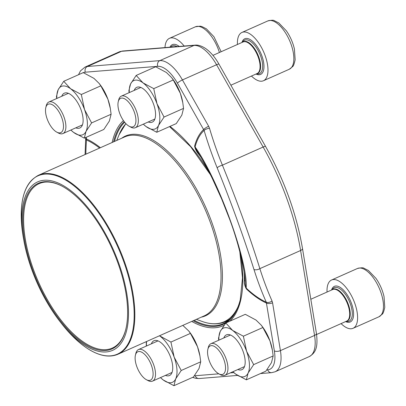 <?xml version="1.0" encoding="UTF-8"?>
<svg xmlns="http://www.w3.org/2000/svg" width="406" height="406" viewBox="0 0 406 406"><rect width="100%" height="100%" fill="white"/><g stroke="black" fill="none" stroke-linecap="round" stroke-linejoin="round"><path stroke-width="0.61" d="M46.857 105.261A15.545 7.009 -114 0 0 45.807 107.59A15.545 7.009 -114 0 0 56.713 132.107A15.545 7.009 -114 0 0 61.758 117.679A15.545 7.009 -114 0 0 46.857 105.261M184.182 46.035A26.436 11.921 -114 0 0 169.5 38.311A26.436 11.921 -114 0 0 164.983 47.588M45.807 107.59L46.248 105.763A17.27 7.79 66 0 1 47.421 103.17A17.27 7.79 66 0 1 48.882 102.002A17.27 7.79 66 0 1 62.148 112.792A17.27 7.79 66 0 1 64.387 132.397A17.27 7.79 66 0 1 62.925 133.564A17.27 7.79 66 0 1 58.368 133.001L56.713 132.107M208.917 346.952A15.545 7.009 -114 0 0 207.862 349.287A15.545 7.009 -114 0 0 218.768 373.799A15.545 7.009 -114 0 0 223.813 359.371A15.545 7.009 -114 0 0 208.917 346.952M341.081 323.602A26.436 11.921 -114 0 0 353.047 328.307A26.436 11.921 -114 0 0 355.286 326.52A26.436 11.921 -114 0 0 351.86 296.517A26.436 11.921 -114 0 0 331.56 280.003A26.436 11.921 -114 0 0 327.038 292.041M207.862 349.287L208.308 347.455A17.27 7.79 66 0 1 209.476 344.867A17.27 7.79 66 0 1 210.937 343.694A17.27 7.79 66 0 1 224.203 354.484A17.27 7.79 66 0 1 226.441 374.088A17.27 7.79 66 0 1 224.98 375.256A17.27 7.79 66 0 1 220.428 374.697L218.768 373.799M136.477 352.819A15.545 7.009 -114 0 0 135.421 355.148A15.545 7.009 -114 0 0 146.327 379.666A15.545 7.009 -114 0 0 151.372 365.238A15.545 7.009 -114 0 0 136.477 352.819M135.421 355.148L135.863 353.322A17.27 7.79 66 0 1 137.035 350.728A17.27 7.79 66 0 1 138.497 349.561A17.27 7.79 66 0 1 151.763 360.35A17.27 7.79 66 0 1 154.001 379.955A17.27 7.79 66 0 1 152.539 381.122A17.27 7.79 66 0 1 147.982 380.564L146.327 379.666M119.303 99.394A15.545 7.009 -114 0 0 118.247 101.723A15.545 7.009 -114 0 0 129.154 126.241A15.545 7.009 -114 0 0 134.198 111.812A15.545 7.009 -114 0 0 119.303 99.394M251.466 76.044A26.436 11.921 -114 0 0 263.433 80.748A26.436 11.921 -114 0 0 265.671 78.957A26.436 11.921 -114 0 0 262.246 48.953A26.436 11.921 -114 0 0 241.946 32.444A26.436 11.921 -114 0 0 237.424 44.482M118.247 101.723L118.689 99.896A17.27 7.79 66 0 1 119.861 97.303A17.27 7.79 66 0 1 121.323 96.136A17.27 7.79 66 0 1 134.589 106.925A17.27 7.79 66 0 1 136.827 126.53A17.27 7.79 66 0 1 135.365 127.697A17.27 7.79 66 0 1 130.808 127.134L129.154 126.241M160.461 377.6L163.212 379.955L173.93 385.7L193.434 377.022L199.001 368.557L200.726 361.807L181.223 370.485L174.154 357.128L170.931 342.065L159.497 335.762M200.726 361.807L199.945 356.037L197.504 346.739L190.434 333.387L170.931 342.065M173.93 385.7L175.651 378.95L181.223 370.485M146.307 341.629L146.282 346.1M190.434 333.387L188.749 330.991L182.822 325.384M199.945 356.037L199.798 355.204A26.436 11.921 -114 0 0 197.504 346.739A26.436 11.921 -114 0 0 189.394 331.814L188.754 330.991M151.377 343.831A19.057 8.592 66 0 1 155.295 340.395A19.057 8.592 66 0 1 164.831 346.648A19.057 8.592 66 0 1 172.332 363.512A19.057 8.592 66 0 1 165.42 375.393M160.492 377.585A26.436 11.921 -114 0 0 163.212 379.955A26.436 11.921 -114 0 0 175.651 378.95A26.436 11.921 -114 0 0 174.154 357.128A26.436 11.921 -114 0 0 160.218 336.32A26.436 11.921 -114 0 0 159.462 335.777M146.617 341.492A26.436 11.921 -114 0 0 146.449 346.024M63.072 185.476A92.187 41.564 66 0 1 128.494 315.31A92.187 41.564 66 0 1 60.083 321.684A92.187 41.564 66 0 1 23.787 240.103A92.187 41.564 66 0 1 63.072 185.476M63.275 186.826A90.65 40.869 66 0 1 125.824 329.195A90.65 40.869 66 0 1 70.345 332.179A90.65 40.869 66 0 1 22.863 225.457A90.65 40.869 66 0 1 62.225 186.242A90.65 40.869 66 0 1 63.275 186.826M125.911 328.845A89.985 40.575 66 0 1 112.279 348.089A89.985 40.575 66 0 1 38.631 282.363A89.985 40.575 66 0 1 39.123 183.654A89.985 40.575 66 0 1 62.539 186.415M124.662 122.252A112.787 50.851 -114 0 0 114.517 141.43M194.124 320.354A112.787 50.851 -114 0 0 215.393 325.648A112.787 50.851 -114 0 0 223.229 323.683A112.787 50.851 -114 0 0 240.342 299.435M199.026 154.102A4.405 1.731 -36.4 0 1 198.935 154.544C196.661 151.986 195.215 149.175 194.606 146.104A4.405 3.426 -165.3 0 1 195.093 146.911C218.555 180.036 248.198 261.992 246.198 288.082L245.64 286.961L245.26 283.144M266.808 369.947L267.645 369.876A30.069 13.555 -114 0 0 274.36 350.901L266.28 302.201A396.469 306.094 -61.8 0 1 253.963 269.467C243.737 237.109 231.471 203.223 217.164 167.82A396.469 345.993 -139.5 0 1 204.106 130.438A4.405 1.284 -16.4 0 1 209.486 128.194L208.659 126.261A4.405 0.827 150.5 0 0 203.67 129.494A97.816 44.102 -114 0 0 194.606 146.104M209.486 128.194A392.064 342.146 40.5 0 0 222.402 165.161C237.089 201.148 249.573 235.637 259.86 268.64A392.064 302.688 118.2 0 0 272.04 301.003A4.405 2.395 -23.8 0 1 266.28 302.201A96.74 43.62 -114 0 1 246.198 288.082A4.405 2.659 133.5 0 1 246.28 288.844C244.691 285.834 244.072 282.952 244.422 280.206A4.405 2.735 179.6 0 1 245.163 281.292M85.077 154.529L85.702 138.096A4.405 1.974 -9.3 0 0 86.458 138.984L86.468 139.963A396.469 306.094 118.2 0 0 85.828 154.194M85.747 139.111A4.405 1.431 3.5 0 0 86.468 139.963A96.74 43.62 -114 0 1 99.602 148.068M246.28 288.844A97.816 44.102 -114 0 0 266.509 303.084A4.405 1.974 -9.3 0 0 272.568 302.805L272.04 301.003M245.265 283.281C245.442 274.563 239.966 246.746 229.73 219.473L221.63 198.904L212.206 178.27C206.816 167.373 201.655 158.091 196.722 150.423L195.093 146.911A96.74 43.62 -114 0 1 204.106 130.438L177.437 83.164A30.069 13.555 -114 0 0 157.761 66.325L85.321 72.192A30.069 13.555 -114 0 0 83.342 72.664M232.902 371.734L235.653 374.088L246.371 379.833L265.874 371.155L271.447 362.69L273.167 355.94L253.664 364.618L246.594 351.266L243.377 336.198L232.658 330.454L225.797 322.993L220.225 331.458L218.504 338.213L218.722 340.233M273.167 355.94L272.385 350.17L269.949 340.873L262.88 327.52L243.377 336.198M246.371 379.833L248.091 373.084L253.664 364.618M262.88 327.52L261.195 325.125L256.013 320.06L245.3 314.315L225.797 322.993M272.39 350.17L272.243 349.338A26.436 11.921 -114 0 0 269.949 340.873A26.436 11.921 -114 0 0 261.834 325.947L261.195 325.125M223.823 337.965A19.057 8.592 66 0 1 227.736 334.529A19.057 8.592 66 0 1 237.271 340.786A19.057 8.592 66 0 1 244.777 357.645A19.057 8.592 66 0 1 237.865 369.526M232.932 371.718A26.436 11.921 -114 0 0 235.653 374.088A26.436 11.921 -114 0 0 248.091 373.084A26.436 11.921 -114 0 0 246.594 351.266A26.436 11.921 -114 0 0 232.658 330.454A26.436 11.921 -114 0 0 220.225 331.458A26.436 11.921 -114 0 0 218.895 340.157M143.288 124.175L146.038 126.53L156.757 132.275L176.26 123.597L181.832 115.131L183.553 108.382L164.049 117.055L156.98 103.703L153.757 88.635L143.044 82.89L136.177 75.435L130.605 83.9L128.885 90.65L129.108 92.669M183.553 108.382L182.771 102.611L180.33 93.314L173.26 79.962L153.757 88.635M156.757 132.275L158.477 125.52L164.049 117.055M173.26 79.962L171.576 77.566L166.399 72.501L155.681 66.757L136.177 75.435M182.771 102.611L182.629 101.779A26.436 11.921 -114 0 0 180.33 93.314A26.436 11.921 -114 0 0 172.22 78.383L171.581 77.566M134.203 90.406A19.057 8.592 66 0 1 138.121 86.97A19.057 8.592 66 0 1 147.657 93.223A19.057 8.592 66 0 1 155.158 110.087A19.057 8.592 66 0 1 148.246 121.967M143.318 124.16A26.436 11.921 -114 0 0 146.038 126.53A26.436 11.921 -114 0 0 158.477 125.52A26.436 11.921 -114 0 0 156.98 103.703A26.436 11.921 -114 0 0 143.044 82.89A26.436 11.921 -114 0 0 130.605 83.9A26.436 11.921 -114 0 0 129.275 92.598M70.847 130.042L73.598 132.397L84.311 138.141L103.814 129.463L109.387 120.998L111.107 114.248L91.604 122.922L84.534 109.569L81.317 94.502L70.603 88.757L63.737 81.301L58.165 89.767L56.444 96.516L56.667 98.536M111.107 114.248L110.33 108.473L107.889 99.181L100.82 85.828L81.317 94.502M84.311 138.141L86.031 131.387L91.604 122.922M100.82 85.828L99.135 83.433L93.953 78.368L83.24 72.623L63.737 81.301M110.33 108.473L110.183 107.646A26.436 11.921 -114 0 0 107.889 99.181A26.436 11.921 -114 0 0 99.78 84.25L99.135 83.433M61.763 96.268A19.057 8.592 66 0 1 65.676 92.837A19.057 8.592 66 0 1 75.217 99.089A19.057 8.592 66 0 1 82.717 115.954A19.057 8.592 66 0 1 75.805 127.834M70.877 130.027A26.436 11.921 -114 0 0 73.598 132.397A26.436 11.921 -114 0 0 86.031 131.387A26.436 11.921 -114 0 0 84.534 109.569A26.436 11.921 -114 0 0 70.603 88.757A26.436 11.921 -114 0 0 58.165 89.767A26.436 11.921 -114 0 0 56.835 98.465M219.407 52.496A26.436 11.921 -114 0 0 195.372 26.801L169.5 38.311M179.229 46.436A19.493 8.79 -114 0 0 169.936 47.187M177.041 46.614A18.306 8.252 -114 0 0 170.748 47.121M357.427 268.493C361.147 267.671 363.304 267.584 363.898 268.229L368.379 270.477L375.986 278.404C379.833 283.972 382.513 290.041 384.035 296.608L384.776 307.367C383.832 311.554 382.975 313.828 382.198 314.198L378.92 316.797A26.436 11.921 -114 0 0 381.158 315.01A26.436 11.921 -114 0 0 377.732 285.007A26.436 11.921 -114 0 0 357.427 268.493L331.56 280.003M345.602 321.593A19.493 8.79 -114 0 0 351.88 320.649A19.493 8.79 -114 0 0 347.044 294.558A19.493 8.79 -114 0 0 331.56 290.031M346.09 321.374L347.079 321.466A18.306 8.252 -114 0 0 350.682 319.913A18.306 8.252 -114 0 0 347.247 297.192A18.306 8.252 -114 0 0 332.646 289.021L332.047 289.813M346.313 321.278A17.402 7.846 -114 0 0 348.713 319.832A17.402 7.846 -114 0 0 345.963 299.141A17.402 7.846 -114 0 0 332.27 289.717M316.599 334.498L346.719 321.095A17.27 7.79 -114 0 0 348.181 319.928A17.27 7.79 -114 0 0 345.942 300.323A17.27 7.79 -114 0 0 332.676 289.534L310.823 299.258M267.813 20.934C271.528 20.112 273.685 20.021 274.283 20.67L278.765 22.914L286.372 30.846C290.214 36.413 292.899 42.483 294.421 49.05L295.162 59.809C294.218 63.991 293.36 66.269 292.584 66.64L289.305 69.238A26.436 11.921 -114 0 0 291.544 67.447A26.436 11.921 -114 0 0 288.113 37.448A26.436 11.921 -114 0 0 267.813 20.934L241.946 32.444M255.988 74.034A19.493 8.79 -114 0 0 262.266 73.09A19.493 8.79 -114 0 0 257.429 47A19.493 8.79 -114 0 0 241.946 42.473M256.475 73.816L257.465 73.902A18.306 8.252 -114 0 0 261.068 72.354A18.306 8.252 -114 0 0 257.632 49.633A18.306 8.252 -114 0 0 243.027 41.458L242.433 42.254M256.693 73.719A17.402 7.846 -114 0 0 259.099 72.268A17.402 7.846 -114 0 0 256.348 51.582A17.402 7.846 -114 0 0 242.651 42.153M230.882 85.199L257.105 73.537A17.27 7.79 -114 0 0 258.566 72.364A17.27 7.79 -114 0 0 256.328 52.765A17.27 7.79 -114 0 0 243.062 41.975L212.942 55.373M230.679 318.446A111.848 50.43 66 0 1 225.447 321.669L228.822 320.167M121.693 138.238A98.394 44.361 66 0 1 152.575 139.872A98.394 44.361 66 0 1 216.637 237.474A98.394 44.361 66 0 1 201.3 317.162M125.936 123.693A111.376 50.217 -114 0 0 119.039 134.833L116.776 140.425M196.382 319.349L202.051 321.415A111.376 50.217 -114 0 0 238.109 306.505M151.519 140.78A97.917 44.147 -114 0 0 124.556 136.964L38.367 175.311A97.917 44.147 66 0 1 65.33 179.132A97.917 44.147 66 0 1 127.799 271.802A97.917 44.147 66 0 1 117.973 354.235L204.162 315.888A97.917 44.147 -114 0 0 213.992 233.455A97.917 44.147 -114 0 0 151.519 140.78M60.083 321.684L61.742 323.805A97.587 44 -114 0 0 90.497 350.337A97.587 44 -114 0 0 132.711 296.35A97.587 44 -114 0 0 64.904 179.625A97.587 44 -114 0 0 23.32 237.454L23.787 240.103M85.321 72.192A4.405 3.882 85.4 0 1 87.427 66.488L121.561 51.303A34.474 15.545 -114 0 0 119.166 51.902L85.032 67.091A34.474 15.545 66 0 1 87.427 66.488L159.868 60.621L194.002 45.436L121.561 51.303A4.405 3.882 -94.6 0 1 122.688 51.014L195.134 45.147A4.405 3.882 -94.6 0 0 194.002 45.436A34.474 15.545 -114 0 1 216.565 64.742A4.405 0.827 -29.5 0 1 219.001 64.209L265.585 146.495A4.405 0.827 -29.5 0 0 263.149 147.028L216.565 64.742L182.431 79.931L208.659 126.261M157.761 66.325A4.405 3.882 85.4 0 1 159.868 60.621A34.474 15.545 66 0 1 182.431 79.931A4.405 0.827 150.5 0 0 177.437 83.164M217.164 167.82A4.405 1.101 -22 0 1 222.402 165.161L263.149 147.028A154.199 69.527 -114 0 1 300.607 250.507A4.405 1.974 -9.3 0 0 302.485 248.472L316.431 333.402C318.233 348.084 315.355 352.931 309.25 356.595A34.474 15.545 -114 0 0 314.554 335.437L300.607 250.507L259.86 268.64A4.405 2.233 -17.5 0 1 253.963 269.467M272.568 302.805L280.419 350.627L314.554 335.437A4.405 1.974 -9.3 0 0 316.431 333.402M274.36 350.901A4.405 1.974 -9.3 0 0 280.419 350.627A34.474 15.545 66 0 1 275.116 371.779L309.25 356.595M169.952 126.403A114.619 51.679 66 0 1 209.08 172.063M240.58 254.679A114.619 51.679 66 0 1 229.897 321.171M224.046 325.292A114.619 51.679 66 0 1 191.744 321.415M112.137 142.491A114.619 51.679 66 0 1 123.414 120.577M86.184 137.309L86.458 138.984A97.816 44.102 66 0 1 100.389 147.718M194.403 375.763A30.069 13.555 -114 0 0 195.205 375.743L218.824 373.83M230.273 372.901L233.846 372.612M244.422 280.206A117.4 52.932 -114 0 0 244.113 272.02M201.021 157.421A117.4 52.932 -114 0 0 198.935 154.544M195.205 375.743A4.405 3.882 85.4 0 0 199.153 378.534L237.576 375.423M267.645 369.876A4.405 3.882 85.4 0 0 271.594 372.667L275.116 371.779M193.165 320.781A113.37 51.115 -114 0 0 215.114 326.404A113.37 51.115 -114 0 0 240.266 299.745L242.483 277.846L239.789 251.532M124.206 121.673A113.37 51.115 -114 0 0 113.558 141.856M68.391 93.319L48.882 102.002M82.433 124.886L62.925 133.564M195.372 26.801L200.133 26.167L201.843 26.537L206.324 28.78L213.932 36.713L221.148 51.724M378.92 316.797L353.047 328.307M230.451 335.016L210.937 343.694M244.493 366.577L224.98 375.256M158.01 340.883L138.497 349.561M172.053 372.444L152.539 381.122M289.305 69.238L263.433 80.748M140.836 87.457L121.323 96.136M154.879 119.019L135.365 127.697M61.742 323.805C71.263 335.94 80.88 344.811 90.594 350.414C101.013 356.301 110.143 357.579 117.973 354.235M38.367 175.311C23.101 183.659 18.087 204.37 23.32 237.454M202.051 321.415C210.704 324.577 218.504 324.663 225.447 321.669M125.86 123.617L119.039 134.833M85.615 137.563L85.702 138.096M192.642 377.372L195.788 378.336L199.153 378.534M78.515 74.724L80.469 70.888L85.032 67.091M260.444 373.571L271.594 372.667M302.485 248.472C296.568 213.916 284.266 179.924 265.585 146.495M219.001 64.209C215.089 57.322 210.653 52.11 205.7 48.568C200.285 44.985 196.6 44.944 195.134 45.147M122.688 51.014L119.166 51.902M210.415 174.676L190.663 146.718L169.541 126.586"/></g></svg>
